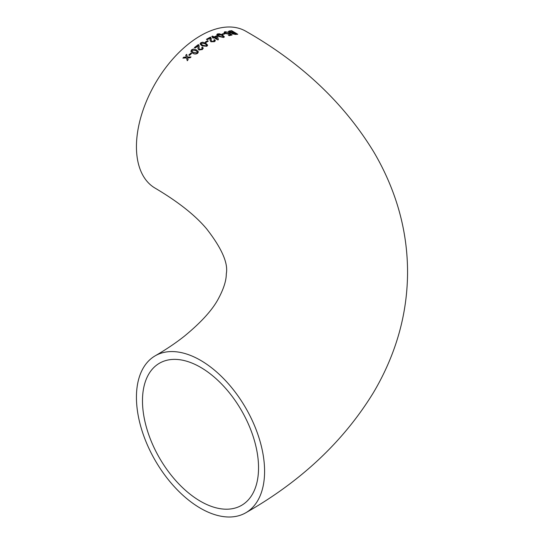 <?xml version="1.0" encoding="UTF-8"?>
<svg xmlns="http://www.w3.org/2000/svg" width="544" height="544" viewBox="0 0 544 544"><rect width="100%" height="100%" fill="white"/><g stroke="black" fill="none" stroke-linecap="round" stroke-linejoin="round"><path stroke-width="0.82" d="M206.496 39.256L207.23 39.726L210.195 38.087L210.004 40.106L210.902 41.759L214.445 41.677L215.356 40.739L214.69 39.678L213.833 40.032L214.316 40.63L213.765 41.262L211.677 41.31L211.065 39.984L211.29 38.658M210.195 38.087L210.249 38.454M200.512 360.298A90.617 52.319 -120 0 0 155.203 355.81A90.617 52.319 -120 0 0 155.203 460.442A90.617 52.319 -120 0 0 245.82 512.761A90.617 52.319 -120 0 0 259.712 440.15A90.617 52.319 -120 0 0 200.512 360.298M245.82 512.761C300.975 481.358 343.448 441.415 373.238 392.931C380.977 379.95 387.484 366.472 392.754 352.485C402.465 326.679 407.402 300.07 407.565 272.666C407.572 245.188 402.764 218.484 393.142 192.562C387.906 178.473 381.419 164.893 373.68 151.817C343.89 103 301.267 62.812 245.82 31.239A90.617 52.319 120 0 0 200.512 35.727A90.617 52.319 120 0 0 141.318 115.58A90.617 52.319 120 0 0 155.203 188.19C178.106 201.749 195.235 215.288 206.584 228.806C221.816 248.35 228.385 263.357 226.29 273.836C226.324 280.493 223.713 288.748 218.45 298.602C212.534 309.822 201.253 322.286 184.6 335.995C176.12 342.754 166.321 349.364 155.203 355.81M211.201 39.202L210.412 37.128L206.455 39.277M183.79 57.181L182.934 58.072L186.504 57.922L187.252 60.649L188.115 59.758L187.605 57.882L190.094 57.793L190.978 56.936L187.381 57.052L186.646 54.366L185.762 55.216L186.272 57.086L183.79 57.181L182.974 58.167M190.958 53.026L188.795 55.026L189.489 55.42L191.651 53.421L190.958 53.026L188.829 55.128M197.703 53.264L198.404 51.809L196.527 49.96L193.474 49.021L191.57 49.803L190.883 51.347L192.753 53.169C194.269 54.271 195.915 54.298 197.703 53.264M198.098 45.757L197.948 48.518L198.839 50.014L202.341 49.531L203.232 48.205L202.565 47.124L201.715 47.648L202.198 48.246L201.661 49.116L199.594 49.402L198.995 48.239L199.172 46.002L198.315 44.581L194.385 47.58L195.16 48.022L198.138 45.982M206.89 46.267L207.652 45.152L205.775 43.228L202.722 42.18L200.79 42.745L200.036 43.928L201.906 45.852L206.89 46.267M207.536 40.718L205.278 42.092L205.972 42.493L208.23 41.12L207.536 40.718L205.285 42.214M213.289 38.114L214.064 37.74L217.79 39.896L218.334 39.637L217.464 36.21L216.689 35.761L214.057 36.924L212.582 36.074L211.806 36.441L213.282 37.291L212.514 37.672L213.289 38.114M223.645 37.488L224.386 36.87L222.496 35.013L219.45 33.769L217.532 33.912L216.777 34.571L218.661 36.448L223.645 37.488M224.176 33.429L221.986 34.088L222.68 34.496L224.869 33.837L224.176 33.429L221.966 34.224M228.732 34.15L229.364 33.68L230.629 34.666L228.473 35.183L229.242 35.646L232.009 35L229.514 33.048L228.242 33.687L225.767 33.204L225.542 32.096L228.351 32.307L224.849 31.688L224.101 32.484L225.066 33.429L228.732 34.15M225.087 32.579L225.542 32.096M228.691 33.15L228.208 33.83L225.767 33.204M231.581 33.177L232.152 33.81L235.6 34.456L237.701 34.231L231.656 30.654L228.446 31.348L229.187 32.232L231.588 33.109M258.543 467.792A82.069 47.382 -120 0 0 222.72 385.2A82.069 47.382 -120 0 0 159.48 363.215A82.069 47.382 -120 0 0 159.48 457.98A82.069 47.382 -120 0 0 241.55 505.362A82.069 47.382 -120 0 0 258.543 467.792M237.653 34.374L231.656 30.654M231.608 30.797L229.554 30.886M229.514 31.028L228.432 31.423M232.594 33.055L232.846 33.776L232.553 33.191L232.846 33.776L236.171 34.027L234.355 32.783L232.594 33.055L232.886 33.633L236.218 33.891M229.786 31.382L229.969 32.239L229.745 31.518L229.969 32.239L233.614 32.511L231.567 31.137L229.786 31.382L230.01 32.103L233.662 32.375M228.446 35.319L230.629 34.666M231.975 35.136L229.514 33.048M229.48 33.184L228.208 33.83L228.657 33.293M225.74 33.347L225.508 32.239M228.31 32.443L224.849 31.688M224.815 31.824L224.074 32.62M224.842 33.973L224.148 33.565M224.366 36.931L222.496 35.013M222.476 35.149L219.45 33.769M219.429 33.905L217.532 33.912M217.512 34.048L216.777 34.639M218.212 34.456L219.416 36.271L222.938 37.21L223.339 36.543L221.734 35.278L218.232 34.32L217.838 34.802M218.232 34.32L219.436 36.142L222.958 37.074L223.339 36.543M218.321 39.766L217.464 36.21M217.45 36.346L216.689 35.761M216.675 35.897L214.057 36.924M214.05 37.06L212.582 36.074M212.575 36.203L211.8 36.57M212.5 37.801L213.282 37.291M214.832 37.373L217.008 38.767L216.512 36.618L214.832 37.373L217.015 38.638M215.349 40.807L214.69 39.678M214.683 39.807L213.826 40.154M214.302 40.691L213.765 41.262M213.765 41.392L211.677 41.31M211.677 41.439L211.065 40.045M211.201 39.331L210.875 37.482M210.868 37.611L210.412 37.128M210.406 37.257L206.455 39.406M210.195 38.216L210.113 39.386M210.113 39.508L210.004 40.168M208.23 41.242L207.536 40.841M207.652 45.213L205.775 43.228M205.782 43.35L202.722 42.18M202.728 42.303L200.79 42.745M200.804 42.86L200.042 43.989M201.096 43.914L202.694 45.424L206.21 45.982L206.598 45.206M206.21 45.982L206.604 45.227M206.591 45.084L205 43.731L201.491 43.146L201.09 43.853L202.681 45.302L206.203 45.859M203.238 48.26L202.565 47.124M202.579 47.246L201.736 47.763M202.198 48.307L201.661 49.116M201.681 49.232L199.594 49.402M199.614 49.518L199.002 48.294M199.179 46.063L198.771 44.948M198.784 45.07L198.315 44.581M198.329 44.703L194.405 47.695M198.111 45.873L198.016 47.301M198.036 47.416L197.955 48.572M198.417 51.864L196.527 49.96M196.547 50.068L193.474 49.021M193.494 49.13L191.57 49.803M191.597 49.912L190.896 51.401M191.923 51.156L193.535 52.618L197.037 52.972L197.377 51.972L195.772 50.585L192.27 50.198L191.91 51.102L193.508 52.51L197.01 52.863L197.377 51.972M191.685 53.53L190.985 53.135M187.292 60.744L186.504 57.922M191.012 57.038L187.381 57.052M186.68 54.468L185.762 55.216M185.803 55.318L186.272 57.086M186.313 57.181L183.831 57.276"/></g></svg>
